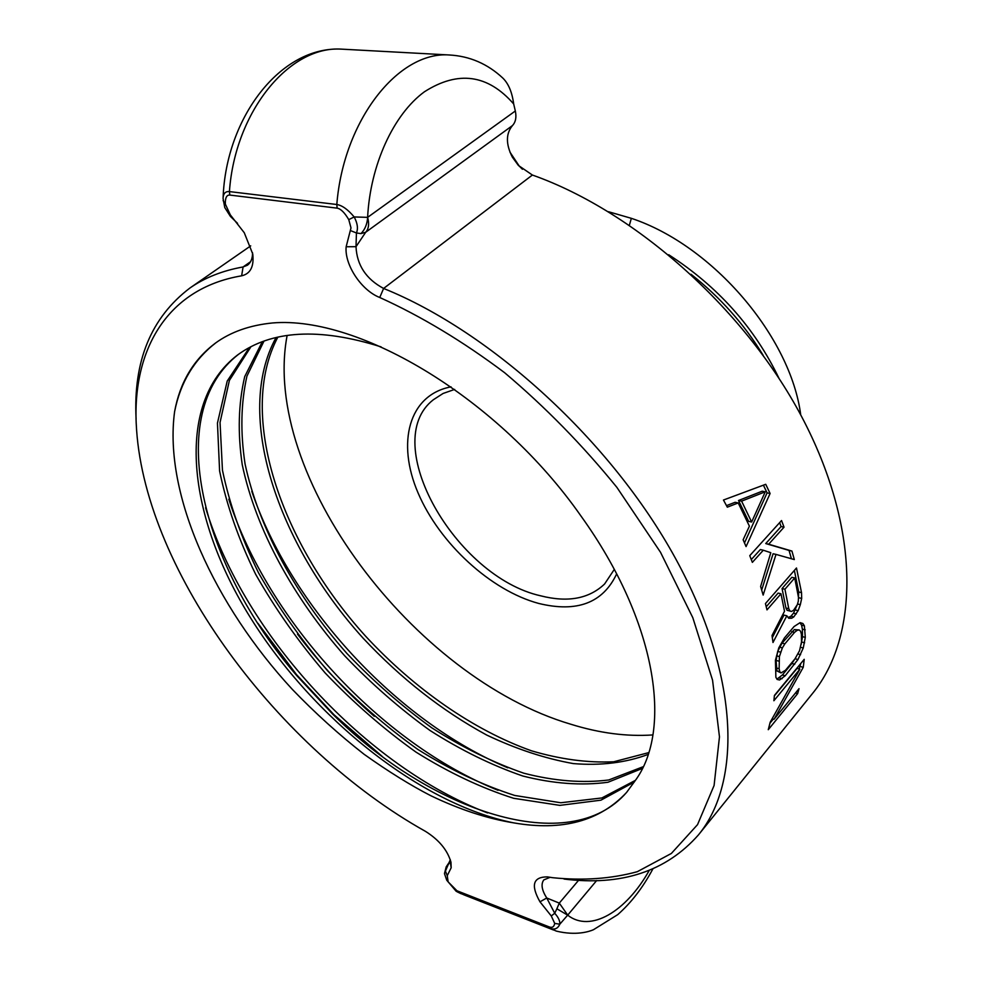 <?xml version="1.0" encoding="UTF-8"?>
<svg xmlns="http://www.w3.org/2000/svg" width="983" height="983" viewBox="0 0 983 983"><rect width="100%" height="100%" fill="white"/><g stroke="black" fill="none" stroke-linecap="round" stroke-linejoin="round"><path stroke-width="1.47" d="M136.096 418.905C133.135 361.166 151.087 317.534 189.965 287.994C204.808 277.661 222.514 270.644 243.084 266.958L247.433 265.201C250.862 262.694 252.57 258.541 252.545 252.754M448.998 862.693L446.233 866.809L446.909 866.588L445.434 871.11L450.312 859.683M451.172 867.768L450.964 862.165C447.474 850.123 438.996 839.863 425.516 831.385C278.349 749.071 146.455 572.548 136.6 430.087C130.85 352.406 165.476 288.695 241.634 275.818C250.456 273.79 254.167 266.528 252.754 254.019L244.263 232.725L230.305 214.859L225.328 204.071C225.144 197.866 226.631 194.855 229.813 195.064L337.132 208.15C340.757 208.765 344.628 212.598 348.768 219.639L350.992 227.896L346.151 246.758C344.369 264.783 361.437 290.44 379.745 297.493C421.302 316.329 462.956 341.42 504.672 372.754C545.442 407.183 582.845 445.397 616.906 487.396L660.527 552.311L692.806 617.68L712.552 680.15L719.47 736.832L714.088 785.503L697.537 824.639L671.364 853.453L637.328 871.688C611.401 878.79 583.214 880.793 552.778 877.708L547.371 876.885C533.056 876.861 530.587 885.179 539.974 901.816L551.266 915.947L554.707 923.393C554.093 926.846 552.286 928.026 549.288 926.944L456.935 890.758L448.137 881.874L447.253 875.669L451.172 867.768L450.165 861.206M522.44 169.26L519.257 166.115L509.931 152.07M800.727 414.961C790.836 337.452 713.412 245.627 631.344 218.324L608.465 211.714M691.012 274.245C720.269 297.345 744.328 324.365 763.164 355.293M668.71 254.732C717.823 286.458 754.539 327.572 778.855 378.062M614.301 569.415L604.594 583.988C589.075 598.77 567.793 602.714 540.748 595.833C455.571 576.972 378.455 442.289 433.319 399.774L443.1 393.458L454.662 389.415M616.66 573.875C602.984 602.948 576.996 612.802 538.709 603.439C490.787 590.574 439.487 543.316 418.082 492.962C396.419 442.694 408.719 394.883 451.025 386.847M287.134 335.436C260.581 475.416 413.941 677.926 570.828 724.238C599.544 733.171 626.908 736.734 652.921 734.928M216.027 342.674C194.216 359.483 180.405 382.473 174.605 411.631C179.938 382.461 193.479 359.667 215.228 343.251C230.636 331.984 249.768 325.213 272.598 322.952C360.269 315.543 499.708 399.614 581.039 516.112C656.755 621.354 673.085 730.111 634.883 781.092L626.552 792.47C599.667 821.161 562.055 831.299 513.704 822.869C421.056 804.266 313.921 719.077 250.849 618.332C187.913 517.943 173.868 403.866 237.431 355.084C271.419 330.128 319.303 327.388 381.109 346.888M276.051 337.562C233.585 414.789 277.82 544.164 363.132 638.188C400.892 678.503 442.08 710.783 486.708 735.051C516.21 749.046 545.086 758.557 573.359 763.594C600.797 765.818 625.729 762.759 648.153 754.428M262.301 341.728L244.718 376.6C238.39 403.583 237.567 432.962 242.248 464.738C255.838 529.309 293.303 597.676 344.591 655.698C371.316 683.75 399.811 708.706 430.087 730.529C460.941 750.201 491.832 765.352 522.784 776.005C553.245 783.734 581.641 785.81 607.998 782.247L642.415 768.411M249.375 347.552L227.22 381.06L217.452 423.095L219.602 470.992C226.532 504.93 238.55 539.372 255.654 574.293C275.24 608.821 298.427 641.727 325.201 672.999C353.561 702.808 383.812 729.165 415.956 752.081C448.666 772.564 481.228 787.973 513.667 798.294L559.831 805.372L600.932 800.174L634.293 782.026M251.82 491.377C290.784 605.995 396.653 721.055 507.855 767.821M228.806 499.229C268.126 621.44 381.92 743.664 498.025 790.283M205.594 507.744C244.153 635.423 366.708 766.961 487.556 812.929M174.605 411.631C163.313 494.867 215.191 605.958 292.27 689.316C315.076 713.019 339.024 734.682 364.128 754.305C388.371 771.532 410.599 785.331 430.812 795.714C459.749 809.587 487.371 818.642 513.704 822.869M277.833 337.157C236.719 414.642 280.831 542.739 365.43 636.001C414.322 688.85 473.401 730.148 531.557 750.828C560.408 759.331 587.797 762.98 613.724 761.776L648.731 752.622M263.972 341.113L246.942 376.108C240.896 403.067 240.27 432.348 245.062 463.951C258.812 528.141 296.055 595.944 346.95 653.498C373.454 681.342 401.728 706.113 431.77 727.813C462.379 747.375 493.061 762.513 523.816 773.203C554.093 781.018 582.403 783.279 608.723 779.986L643.238 766.691M250.948 346.729L229.383 380.433L220.045 422.469L222.453 470.181C229.457 503.935 241.486 538.156 258.529 572.831C278.017 607.101 301.044 639.761 327.634 670.799C355.785 700.388 385.815 726.56 417.714 749.341C450.189 769.726 482.542 785.11 514.797 795.48L560.777 802.755L601.842 797.963L635.374 780.379M238.795 354.101C162.023 413.351 201.896 566.208 297.087 675.985L332.647 714.063C431.34 812.007 569.464 858.638 626.798 792.175L626.527 792.47M297.48 634.121C320.372 664.262 345.991 691.663 374.314 716.324M257.951 623.333L296.497 674.596L333.987 714.739L382.129 756.332M237.542 223.338L230.427 216.42L230.305 214.859M230.427 216.42L224.763 207.548L223.067 198.431C223.276 193.516 225.402 191.23 229.42 191.587L336.813 204.501C342.145 205.373 347.933 209.526 354.175 216.948L367.642 217.354M513.679 103.952C487.851 74.364 458.103 70.309 424.41 91.788C393.495 114.36 370.247 164.96 367.617 217.329L367.617 217.329C369.399 223.854 368.736 228.83 365.688 232.271L356.006 246.684C356.89 265.14 366.081 279.061 383.603 288.449C491.647 331.996 611.487 441.65 675.296 558.049C739.277 674.621 742.337 781.645 698.446 834.899L812.45 693.568C858.589 637.34 860.801 531.889 804.291 421.719C747.916 311.722 636.726 211.886 532.393 175.035L518.385 165.427L512.34 157.12C505.754 144.157 505.803 133.639 512.462 125.566C515.694 122.076 516.64 117.223 515.325 110.993L513.679 103.952C512.118 92.279 508.518 83.678 502.891 78.136L502.03 77.35M698.446 834.899C666.179 871.466 621.379 886.175 564.058 879.048M743.136 539.778L746.072 546.609L770.094 493.491L765.732 484.3L723.463 500.028L727.322 507.167L738.208 502.94L749.402 526.151L743.136 539.778M781.534 520.548L784.029 527.183L768.694 544.213L791.929 551.07L794.325 559.573L776.005 554.4L763.152 595.084L760.621 586.495L770.795 552.692L763.287 550.222L752.364 562.362L749.771 555.641L781.534 520.548M765.438 603.574L796.488 567.99L801.526 592.651L801.673 598.426L800.322 604.668L798.147 610.652L793.773 616.931L791.708 618.221L788.71 618.27L786.83 615.788L772.994 642.501L772.011 635.51L784.52 611.254L780.981 593.781L766.986 609.878L765.438 603.574M784.385 638.004L778.782 647.883L775.427 660.281L775.882 677.299L777.111 679.437L779.58 679.99L785.22 675.751L797.975 659.532L803.258 647.981L805.298 637.377L804.389 625.839L802.902 623.505L800.088 622.644L794.08 626.54L784.385 638.004M774.42 695.411L773.879 700.744L799.879 669.19L770.18 722.247L768.264 729.693L797.643 693.629L799.019 688.665L774.039 719.286L803.258 667.297L804.217 659.323L774.42 695.411M765.253 491.807L751.639 522.022L741.6 501.146L765.253 491.807L762.218 491.193L738.528 500.507L748.628 521.359L751.639 522.022M788.784 608.723L789.927 610.984L791.524 611.475L793.613 610.197L797.336 604.68L798.319 601.166L798.491 597.406L794.719 577.967L784.925 589.235L788.784 608.723L785.945 608.022L787.076 610.283L791.524 611.475M784.876 643.84L794.559 632.364L797.176 630.3L799.216 629.956L800.629 631.319L801.415 634.367L801.526 641.899L799.548 650.685L795.038 658.757L785.478 670.271L781.043 672.925L779.777 671.684L779.126 668.723L779.408 656.57L782.357 647.895L784.876 643.84L782.038 643.103L777.688 651.397L776.091 660.416L776.926 670.922L781.043 672.925M550.075 877.315L543.82 879.896C540.761 884.061 541.744 890.094 546.745 897.995L559.29 903.107L567.707 915.112L559.806 924.204C557.889 928.566 554.719 929.955 550.296 928.382L456.149 891.262L446.761 880.215L444.5 873.715L445.434 871.11L447.253 875.669M449.772 862.361L446.921 866.601M446.761 880.215L448.137 881.874M539.974 901.816L546.745 897.995L554.731 913.268C558.405 917.372 560.101 921.022 559.806 924.204L554.707 923.393M596.644 880.559L567.683 915.161L556.87 908.784L554.731 913.268L551.266 915.947M556.87 908.784L559.29 903.107L578.582 880.313M512.462 125.566L365.688 232.271L360.958 233.598L356.436 232.971L356.006 246.684L346.151 246.758M348.768 219.639L354.175 216.948C357.517 223.202 358.279 228.535 356.436 232.971L350.353 230.538M515.325 110.993L367.667 217.329C367.175 224.185 364.951 229.604 360.958 233.598M223.129 200.618L225.328 204.071M738.528 500.507L741.6 501.146M763.422 485.172L767.084 492.876L744.5 542.899M726.498 505.618L735.137 502.288L738.208 502.94M751.295 559.573L760.338 549.558L763.287 550.222M776.005 554.4L773.093 553.748L761.69 590.033M779.642 522.649L781.104 526.544L765.745 543.562L789.042 550.419L791.413 558.749M766.236 606.732L778.106 593.093L780.981 593.781M786.83 615.788L783.979 615.088L772.319 637.598M788.157 617.521L790.934 616.23L793.502 613.208L796.341 613.908M797.041 605.221L793.502 613.208M794.375 570.423L798.7 591.975L798.38 599.888M785.945 608.022L782.063 588.547L791.856 577.291L794.719 577.967M776.939 679.118L782.37 674.989L791.917 663.488L794.768 664.25M795.714 657.713L791.917 663.488M799.867 622.731L801.563 625.139L802.374 629.145L802.472 636.665L801.145 644.578M782.038 643.103L794.35 629.587L799.216 629.956M769.972 723.169L773.302 719.077M800.826 663.427L799.093 668.981M774.383 695.866L797.029 668.428L799.879 669.19M767.084 492.876L770.094 493.491M781.104 526.544L784.029 527.183M765.745 543.562L768.694 544.213M789.042 550.419L791.929 551.07M798.7 591.975L801.526 592.651M798.847 597.75L801.673 598.426M797.532 603.992L800.322 604.668M795.308 609.964L798.147 610.652M790.934 616.23L793.773 616.931M788.87 617.508L791.708 618.221M782.063 588.547L784.925 589.235M787.076 610.283L789.927 610.984M791.72 631.651L794.559 632.364M794.35 629.587L797.176 630.3M779.507 647.158L782.357 647.895M777.688 651.397L780.539 652.134M776.558 655.821L779.408 656.57M776.091 660.416L778.929 661.166M776.275 667.973L779.126 668.723M776.926 670.922L779.777 671.684M800.076 622.804L802.902 623.505M801.563 625.139L804.389 625.839M802.374 629.145L805.2 629.845M802.472 636.665L805.298 637.377M801.796 642.059L804.622 642.784M800.592 647.293L803.258 647.981M797.975 653.99L800.592 654.678M795.136 658.782L797.975 659.532M782.37 674.989L785.22 675.751M779.212 677.938L782.075 678.712M777.037 679.302L779.58 679.99M800.408 666.548L803.258 667.297M772.22 718.77L774.039 719.286M795.456 693.027L797.643 693.629M250.567 261.711L243.084 266.958L241.634 275.818M631.344 218.324L629.403 225.181M229.813 195.064L229.42 191.587C235.048 111.214 289.727 45.304 341.752 49.15L344.972 49.322M223.104 197.743C225.967 117.493 280.794 45.759 341.752 49.15L449.219 54.974C398.287 51.104 343.448 120.344 336.813 204.501L337.132 208.15M532.393 175.035L383.603 288.449L379.745 297.493M567.683 915.161C590.39 933.039 626.073 911.769 649.222 870.447M549.288 926.944L550.296 928.382L556.317 931.098C576.173 935.927 589.284 931.552 593.437 929.734L617.717 914.645C631.197 902.775 642.907 887.551 652.835 868.984M553.478 929.992L464.246 894.972L457.992 892.183L456.935 890.758M250.714 245.861L189.965 287.994M238.083 354.617L237.431 355.096M297.087 675.985L296.497 674.596M332.647 714.051L333.999 714.727M449.219 54.974C469.665 56.092 487.556 63.809 502.891 78.136M518.385 165.427L519.257 166.115M512.34 157.12L511.959 156.064M461.26 893.805L457.046 891.765M446.208 866.846L444.513 873.408"/></g></svg>
